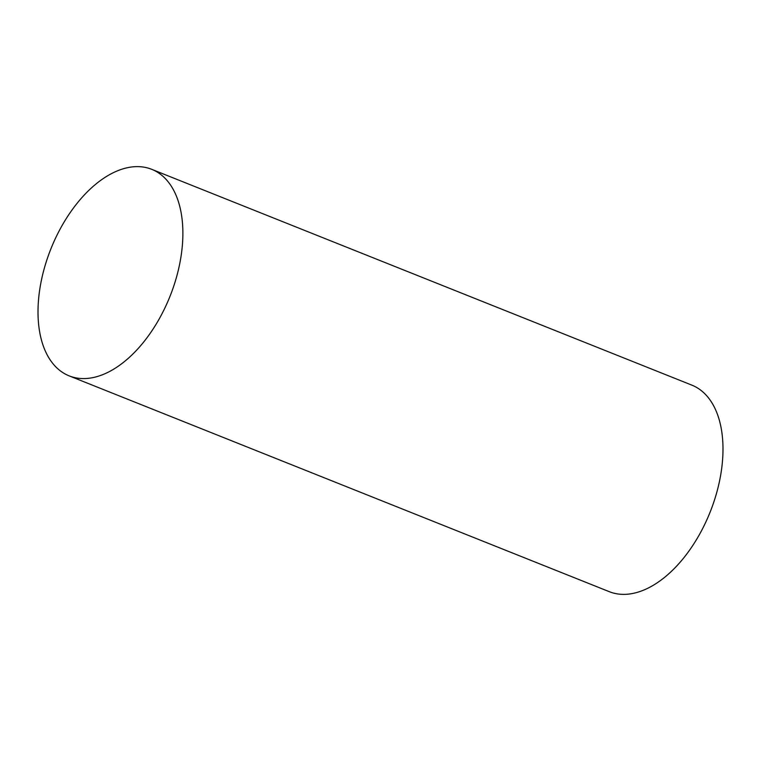 <?xml version="1.0" encoding="UTF-8"?>
<svg xmlns="http://www.w3.org/2000/svg" width="761" height="761" viewBox="0 0 761 761"><rect width="100%" height="100%" fill="white"/><g stroke="black" fill="none" stroke-linecap="round" stroke-linejoin="round"><path stroke-width="1.14" d="M182.84 236.642A111.22 64.105 111.8 0 1 142.963 342.916A111.22 64.105 111.8 0 1 69.175 375.877A111.22 64.105 111.8 0 1 38.05 308.547A111.22 64.105 111.8 0 1 77.926 202.274A111.22 64.105 111.8 0 1 151.705 169.323A111.22 64.105 111.8 0 1 182.84 236.642M151.705 169.323L691.825 385.123A111.22 64.105 111.8 0 1 722.95 452.453A111.22 64.105 111.8 0 1 683.074 558.726A111.22 64.105 111.8 0 1 609.295 591.678L69.175 375.877"/></g></svg>
